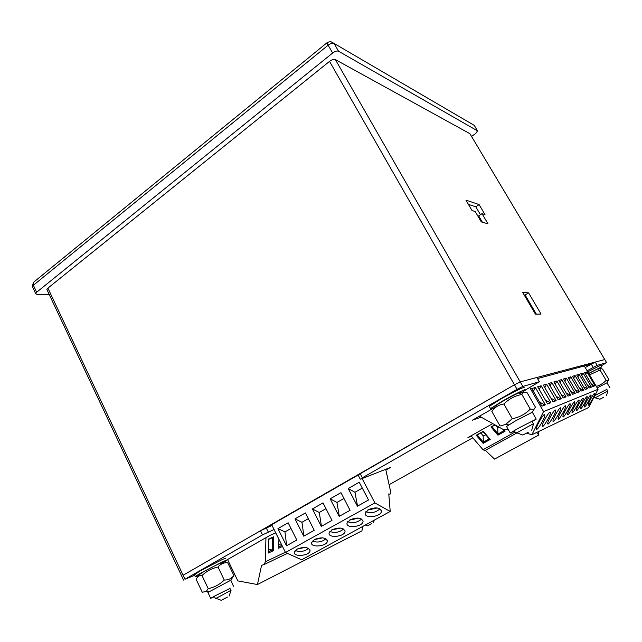 <?xml version="1.0" encoding="UTF-8"?>
<svg xmlns="http://www.w3.org/2000/svg" width="642" height="642" viewBox="0 0 642 642"><rect width="100%" height="100%" fill="white"/><g stroke="black" fill="none" stroke-linecap="round" stroke-linejoin="round"><path stroke-width="0.96" d="M325.935 538.782C321.803 542.081 317.276 542.843 312.357 541.078M322.533 537.844L314.115 539.673M343.598 528.992C339.466 532.435 334.883 533.261 329.852 531.464M340.461 528.077L331.617 529.995M361.598 519.009C357.466 522.604 352.827 523.495 347.691 521.681M358.726 518.118L349.473 520.124M379.944 508.833C375.819 512.581 371.132 513.536 365.876 511.706M377.335 507.974L367.673 510.069M308.593 548.388C304.469 551.542 299.999 552.248 295.184 550.507M304.926 547.441L296.941 549.167M271.678 524.699L285.497 552.505L301.676 559.792L390.208 511.449L388.779 493.899L389.598 494.188C390.601 494.188 390.938 493.305 390.609 491.555L385.714 469.302M314.355 539.529C321.53 536.881 325.863 537.426 327.38 541.15C327.163 546.358 310.535 548.019 311.53 542.723L314.355 539.529M314.219 530.316L305.423 512.934L295.023 518.864L303.73 536.174L314.219 530.316M285.497 552.505L374.872 502.911L390.208 511.449M362.12 478.563L374.872 502.911M368.516 499.998L359.239 482.238L348.229 488.522L357.409 506.201L368.516 499.998M350.067 510.302L340.958 492.663L330.148 498.826L339.169 516.385L350.067 510.302M331.97 520.405L323.022 502.895L312.421 508.946L321.281 526.376L331.97 520.405M296.805 540.042L288.154 522.781L277.954 528.607L286.509 545.788L296.805 540.042M368.388 509.636C375.57 506.907 379.92 507.445 381.436 511.257C381.38 516.786 364.359 518.953 365.21 513.311L368.388 509.636M350.026 519.795C357.209 517.091 361.558 517.629 363.067 521.416C362.955 526.833 346.07 528.823 346.977 523.302L350.026 519.795M332.026 529.754C339.201 527.082 343.542 527.62 345.051 531.383C344.89 536.688 328.134 538.51 329.081 533.101L332.026 529.754M297.021 549.119C304.18 546.502 308.521 547.04 310.038 550.74C309.773 555.836 293.266 557.36 294.301 552.176L297.021 549.119M303.899 536.078L301.941 522.283L308.32 518.664M295.023 518.864L301.941 522.283M357.554 506.121L354.938 492.262L362.297 488.097M348.229 488.522L354.938 492.262M339.329 516.296L336.938 502.461L343.96 498.481M330.148 498.826L336.938 502.461M321.441 526.279L319.275 512.46L325.976 508.673M312.421 508.946L319.275 512.46M286.677 545.692L284.936 531.913L291.011 528.47M277.954 528.607L284.936 531.913M503.922 429.819L505.085 431.199L497.927 435.172L490.994 426.954L494.846 424.795M484.887 450.572L483.033 449.729L471.067 435.798M483.169 443.357L476.22 435.236L483.282 431.28L490.223 439.441L483.169 443.357L483.338 442.137L489.212 438.879L483.089 431.681L477.215 434.971L483.338 442.137L483.153 435.733L485.825 434.891M495.921 425.397L497.751 427.58L499.235 427.251M538.477 431.593L538.879 434.987L494.517 459.11L485.336 450.331M538.879 434.987L536.495 432.548M495.102 424.948L491.981 426.697L498.088 433.944L504.05 430.638L502.967 429.346M497.751 427.58L497.927 435.172M504.05 430.638L505.085 431.199M490.994 426.954L491.981 426.697M480.794 432.965L483.153 435.733M489.212 438.879L490.223 439.441M476.22 435.236L477.215 434.971M483.089 431.681L483.282 431.28M362.947 526.336L361.911 530.846L257.434 584.533L261.575 565.337L264.239 564.503L265.307 561.822L265.957 537.691M268.276 553.051L268.661 538.991L273.701 536.784L273.323 550.708L268.276 553.051M282.488 546.454L278.676 548.22L278.925 539.28M227.549 559.551L237.853 580.906L257.434 584.533M268.38 549.327L272.208 549.961L272.545 537.675L268.645 539.376M268.316 551.759L272.208 549.961L273.323 550.708M272.545 537.675L273.701 536.784M278.772 544.649L281.838 545.138M278.708 546.96L281.99 545.443M569.895 403.81L570.377 404.091C570.561 406.619 562.753 419.651 562.914 416.522C562.721 414.58 568.547 404.099 570.016 403.746L570.377 404.091M508.151 429.297L503.28 429.514L479.446 416.185M549.945 412.228L550.419 412.686C550.579 415.775 541.968 429.779 542.201 426.039C542.033 423.712 548.228 412.67 549.945 412.228M550.9 402.711L541.102 385.77L537.691 386.805L547.602 403.978L550.9 402.711M529.762 387.543L543.589 411.586L598.063 389.293L588.642 407.51L531.857 434.77L526.649 433.125M584.284 365.988L598.063 389.293M595.07 385.722L586.924 371.943L584.653 372.633L592.879 386.564L595.07 385.722M591.394 387.134L583.113 373.098L580.761 373.805L589.131 388.009L591.394 387.134M587.582 388.603L579.156 374.286L576.709 375.024L585.231 389.509L587.582 388.603M583.626 390.127L575.047 375.53L572.504 376.3L581.171 391.066L583.626 390.127M579.509 391.708L570.778 376.822L568.13 377.616L576.957 392.687L579.509 391.708M575.224 393.353L566.332 378.162L563.572 378.989L572.568 394.381L575.224 393.353M570.762 395.071L561.702 379.558L558.829 380.425L567.993 396.138L570.762 395.071M566.108 396.86L556.879 381.011L553.885 381.918L563.219 397.976L566.108 396.86M561.26 398.73L551.847 382.528L548.717 383.475L558.243 399.886L561.26 398.73M556.189 400.68L546.591 384.117L543.325 385.104L553.043 401.884L556.189 400.68M545.355 404.845L535.364 387.503L531.785 388.579L541.912 406.169L545.355 404.845M543.589 411.586L531.857 434.77M594.54 393.377L594.797 393.61C594.998 395.536 588.12 407.309 588.224 404.853C588.016 403.337 593.368 393.634 594.54 393.377M590.841 394.942L591.113 395.191C591.306 397.205 584.292 409.171 584.405 406.619C584.204 405.046 589.621 395.215 590.841 394.942M586.997 396.571L587.286 396.828C587.478 398.939 580.312 411.105 580.44 408.448C580.232 406.811 585.729 396.852 586.997 396.571M583 398.257L583.305 398.538C583.498 400.736 576.179 413.111 576.315 410.35C576.115 408.641 581.684 398.562 583 398.257M578.843 400.014L579.164 400.311C579.357 402.614 571.886 415.205 572.03 412.324C571.829 410.543 577.487 400.335 578.843 400.014M574.518 401.844L574.863 402.165C575.055 404.58 567.408 417.38 567.56 414.387C567.367 412.525 573.105 402.181 574.518 401.844M565.321 405.736L565.706 406.097C565.883 408.753 557.89 422.019 558.067 418.753C557.874 416.722 563.788 406.105 565.321 405.736M560.418 407.806L560.827 408.2C561.004 410.992 552.818 424.49 553.003 421.08C552.826 418.953 558.829 408.2 560.418 407.806M555.298 409.965L555.739 410.39C555.908 413.328 547.514 427.074 547.722 423.503C547.546 421.288 553.645 410.382 555.298 409.965M544.344 414.596L544.849 415.093C545.002 418.343 536.166 432.604 536.415 428.696C536.255 426.256 542.554 415.061 544.344 414.596M541.102 385.77L539.24 389.493M545.363 400.094L550.531 402.855M586.924 371.943L585.689 374.374M591.442 384.125L594.765 385.842M583.113 373.098L581.829 375.618M587.631 385.465L591.089 387.254M579.156 374.286L577.824 376.918M583.666 386.853L587.269 388.723M575.047 375.53L573.659 378.266M579.541 388.29L583.305 390.248M570.778 376.822L569.334 379.671M575.256 389.782L579.18 391.837M566.332 378.162L564.824 381.131M570.786 391.339L574.887 393.482M561.702 379.558L560.137 382.664M566.132 392.952L570.425 395.199M556.879 381.011L555.242 384.253M561.277 394.629L565.763 396.997M551.847 382.528L550.138 385.922M556.205 396.379L560.907 398.867M546.591 384.117L544.809 387.664M550.908 398.2L555.836 400.817M535.364 387.503L533.414 391.411M539.553 402.077L544.986 404.99M233.873 575.465L227.717 562.713C223.753 562.528 220.527 563.973 218.031 567.055C211.94 568.242 206.596 571.075 202.013 575.561C199.501 575.256 197.664 576.331 196.492 578.803L196.203 579.461L202.286 592.309L206.427 591.258L208.209 588.602C214.348 587.39 219.692 584.541 224.259 580.039C228.295 580.119 231.497 578.594 233.873 575.465L232.46 577.68M233.487 586.234L230.831 580.224L207.92 592.478M221.233 563.435C226.915 559.856 212.63 566.597 203.546 571.821L199.189 574.702L197.704 576.957M229.948 588.417L214.998 595.88L210.704 598.344L214.508 596.627M202.013 575.561L208.209 588.602M218.031 567.055L224.259 580.039M503.898 403.995C498.802 404.701 494.797 407.213 491.892 411.514L500.038 425.991L505.679 424.434L512.236 418.704C519.298 417.364 525.308 414.17 530.252 409.115L533.983 409.379L535.428 407.156L527.202 392.816C524.41 391.54 522.636 392.093 521.882 394.477C514.868 395.793 508.873 398.963 503.898 403.995L512.236 418.704M536.126 418.961L532.338 412.196L515.374 420.967L506.546 426.457M519.298 393.69C525.822 389.421 514.972 394.276 503.85 400.656C497.317 404.428 494.38 406.394 495.038 406.563M532.13 421.561L536.206 419.106L519.242 427.789L510.238 432.997L514.571 431.079M521.882 394.477L530.252 409.115M596.354 386.404C600.166 385.224 603.424 383.218 606.144 380.369L608.151 380.818L608.752 379.382L602.71 369.222C601.048 368.211 600.158 368.492 600.013 370.065L589.517 374.84M609.796 387.567L606.963 382.809L597.221 387.864M598.063 369.118C599.476 367.946 596.37 369.423 588.754 373.548M606.818 389.381L594.829 395.536M600.013 370.065L606.144 380.369M221.811 563.499L226.225 560.691C226.979 560.033 226 560.289 223.288 561.485L200.922 572.985L195.256 576.516C194.462 577.222 195.585 576.893 198.643 575.529M225.286 558.749C226.032 558.075 225.053 558.323 222.333 559.503L199.967 570.987L194.47 574.855M520.012 393.779L525.581 389.991L525.108 389.606C520.831 391.171 513.239 395.015 502.349 401.13L490.512 408.593C489.573 409.532 490.873 409.195 494.436 407.59M524.321 387.792L523.832 387.383C519.538 388.924 511.947 392.752 501.065 398.875L489.268 406.37L489.533 406.851M598.537 369.142L601.779 366.759L588.674 373.411M601.891 366.734L600.84 365.186L587.727 371.814M227.485 597.044L221.209 600.302L227.485 597.044M229.114 596.113L231.056 590.287L216.017 598.368M528.374 432.186L522.837 435.027L528.374 432.186M533.566 423.64L516.786 432.844M371.838 523.599L367.633 525.806L371.838 523.599M603.801 397.189L599.893 399.236L603.801 397.189M606.497 395.673L607.813 390.93L595.214 397.815M275.747 532.892L270.097 535.332L226.096 560.378M194.686 575.304L184.976 579.228L262.554 534.866L274.062 529.489M358.051 474.976L514.467 384.775L183.098 575.232L260.516 530.733L272.031 525.421M385.882 470.048L390.472 467.44L360.652 479.133L362.393 477.776L517.067 389.333L522.845 386.428L539.36 381.741L525.742 389.83M585.199 367.529L595.262 362.072L604.764 359.56L520.237 381.886L514.467 384.775L520.237 381.886L536.897 377.48L539.408 381.725M494.38 407.686L472.376 420.205L481.195 417.164M587.125 370.795L597.204 365.338L606.618 362.666L601.337 365.804M606.618 362.666L469.896 133.68L335.365 59.586L522.845 386.428M492.743 423.624L467.938 437.555L471.413 436.191M472.801 437.812L389.108 484.71M485.007 214.597L479.109 204.589L465.915 200.103L472.022 210.528L475.208 211.531L481.299 221.907L487.984 223.817L482.014 213.658L485.007 214.597M541.07 314.066L528.607 292.88L522.716 292.487L535.428 314.147L541.07 314.066M593.192 367.393L591.25 364.118L537.571 378.555M480.457 214.701L475.818 206.804L468.411 204.373M482.383 222.22L478.675 215.889L482.014 213.658M536.343 314.139L525.124 295.023L524.177 294.967M471.565 136.433L475.794 133.432L477.544 130.88L338.535 51.208C337.01 50.646 335.044 51.248 332.644 53.013L36.642 292.254L35.647 293.603L36.995 294.453L49.338 294.71M47.155 290.088L46.89 289.51L47.901 288.13L184.976 579.228M517.067 389.333L329.539 61.383L47.901 288.13M329.539 61.383C331.906 59.65 333.848 59.056 335.365 59.586M469.896 133.68L604.788 359.552M358.084 475.048L266.221 527.828L268.268 531.945M479.109 204.589L475.818 206.804M528.607 292.88L525.124 295.023M515.117 432.034L483.033 449.729M285.361 552.232L265.307 561.822M262.554 534.866L260.516 530.733M362.393 477.776L360.138 473.475M539.36 381.741L536.897 377.48M597.204 365.338L595.262 362.072M477.544 130.88L474.237 125.367L334.049 43.415L338.535 51.208M332.644 53.013L328.15 45.189L33.376 285.257L36.642 292.254M471.83 123.954L474.237 125.367L477.576 130.904M334.049 43.415L330.598 41.521L327.492 42.356C326.979 42.524 327.203 43.463 328.15 45.189C330.55 43.423 332.516 42.829 334.049 43.415M33.36 282.4L32.389 286.621L33.376 285.257L33.817 282.055L327.243 42.557M35.647 293.603L32.662 287.215M327.211 540.082L327.38 541.15M381.179 510.045L381.436 511.257M362.842 520.253L363.067 521.416M344.858 530.26L345.051 531.383M309.885 549.704L310.038 550.74M516.962 432.909L484.501 450.788M287.359 553.348L264.239 564.503M549.761 412.333L550.419 412.686M582.888 398.321L583.305 398.538M578.723 400.078L579.164 400.311M574.389 401.916L574.863 402.165M565.169 405.816L565.706 406.097M560.257 407.895L560.827 408.2M555.121 410.061L555.739 410.39M544.143 414.708L544.849 415.093M230.831 580.224L233.848 575.513M209.083 591.571L206.427 591.258M207.856 592.341L210.704 598.344M532.338 412.196L533.983 409.379M508.624 424.852L505.679 424.434M506.434 426.264L510.238 432.997M606.963 382.809L608.151 380.818M195.256 576.516L194.317 574.526M490.512 408.593L489.268 406.37M221.209 600.302L215.848 598.304M214.324 596.249L215.431 598.569M229.772 588.04L230.879 590.343M531.704 430.268L533.574 423.608M522.837 435.027L516.505 432.748M514.282 430.565L515.775 433.206M531.833 421.048L533.341 423.68M373.435 522.7L374.19 520.197M367.633 525.806L365.346 525.028M599.893 399.236L595.118 397.791M594.195 396.764L594.885 397.936M606.666 389.124L607.749 390.954M183.596 580.087L46.89 289.51M360.234 479.149L357.987 474.855M606.642 362.658L604.812 359.592"/></g></svg>
